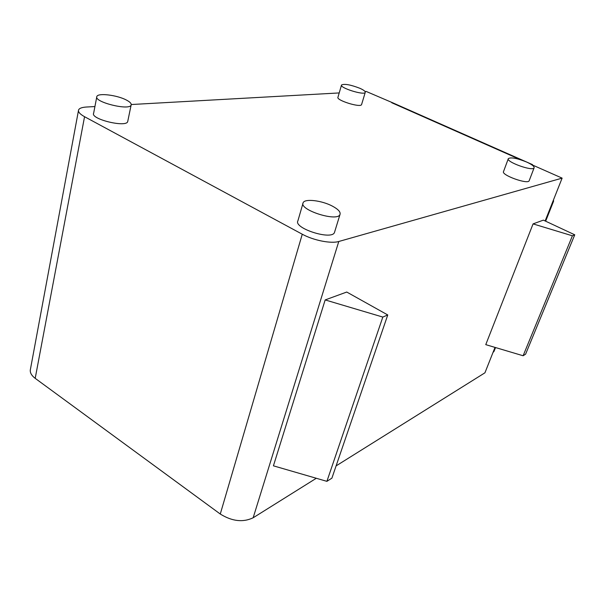 <?xml version="1.0" encoding="UTF-8"?>
<svg xmlns="http://www.w3.org/2000/svg" width="605" height="605" viewBox="0 0 605 605"><rect width="100%" height="100%" fill="white"/><g stroke="black" fill="none" stroke-linecap="round" stroke-linejoin="round"><path stroke-width="0.91" d="M572.406 235.806L523.121 355.755L485.762 344.646L533.065 223.895L543.366 220.129L574.75 234.808L572.406 235.806L533.065 223.895M382.821 317.073L326.904 481.346L273.422 465.827L325.172 299.929L346.741 292.041L387.76 314.955L382.821 317.073L325.172 299.929M553.454 199.975L553.605 201.155L552.751 201.768L562.121 178.127L338.785 241.486C331.177 243.883 313.42 240.397 302.266 234.218L84.556 116.704C79.921 114.126 77.932 111.872 78.582 109.921C79.353 108.265 81.978 107.304 86.454 107.025L94.917 106.556M78.438 110.692L30.492 368.982C29.637 372.181 31.21 375.304 35.196 378.344L220.273 514.031C232.078 521.359 243.036 522.607 253.162 517.767L316.309 478.268M336.093 465.895L484.938 372.809L492.977 352.526L494.058 351.255M562.121 178.127L533.398 165.422M532.642 164.681L393.076 102.956L366.169 91.431L365.034 91.491M326.904 481.346L331.903 478.147L387.76 314.955M523.121 355.755L525.601 354.167L574.75 234.808M126.468 100.082C130.045 101.965 131.603 103.614 131.134 105.02C129.712 110.957 93.556 102.033 96.853 96.505C97.881 92.678 117.302 95.098 126.468 100.082M127.814 121.068L127.7 121.605C126.218 127.829 90.296 119.094 93.631 113.264L96.747 97.034M359.975 88.33C363.764 90.054 365.518 91.408 365.246 92.406C364.384 95.643 339.413 87.831 341.53 84.98C344.464 83.596 350.613 84.715 359.975 88.33M361.631 104.4L361.571 104.582C360.656 107.993 335.813 100.218 337.968 97.201L341.477 85.161M526.494 161.981C531.908 164.462 534.449 166.428 534.102 167.857C532.816 171.623 505.697 161.845 508.336 158.593C510.983 157.073 517.033 158.2 526.494 161.981M529.224 180.585L529.156 180.782C527.794 184.737 500.849 174.951 503.549 171.51L508.268 158.782M332.304 206.078C338.263 209.27 340.827 212.083 339.987 214.525C337.318 222.209 298.492 209.738 303.158 202.705C304.791 198.417 321.799 200.459 332.304 206.078M334.686 231.806L334.467 232.509C331.691 240.548 293.175 228.168 297.925 220.772L302.954 203.409M131.24 104.529L339.208 92.936M552.751 201.768L545.135 220.961M495.011 347.391L492.977 352.526M253.162 517.767L338.785 241.486M35.196 378.344L84.556 116.704M302.266 234.218L220.273 514.031M391.775 102.759L520.565 159.743M553.605 201.155L545.657 221.203M495.533 347.55L493.952 351.52M127.7 121.605L131.134 105.02M361.571 104.582L365.246 92.406M529.156 180.782L534.102 167.857M334.467 232.509L339.987 214.525"/></g></svg>
